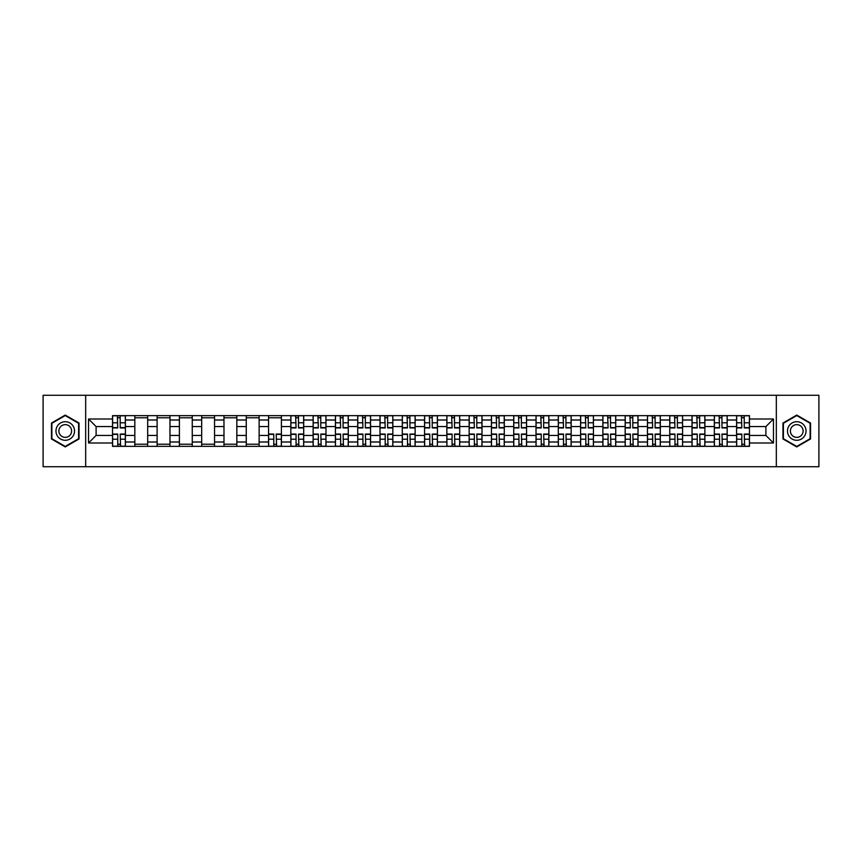 <?xml version="1.0" encoding="UTF-8"?>
<svg xmlns="http://www.w3.org/2000/svg" width="862" height="862" viewBox="0 0 862 862"><rect width="100%" height="100%" fill="white"/><g stroke="black" fill="none" stroke-linecap="round" stroke-linejoin="round"><path stroke-width="1.29" d="M776.328 466.719L818.9 466.719L818.9 395.281L43.1 395.281L43.1 466.719L776.328 466.719L776.328 395.281M134.828 446.354L134.828 419.999L125.399 419.999L125.399 446.354M125.399 419.999L125.399 415.646M134.828 419.999L134.828 415.646M147.682 415.646L147.682 446.354M157.11 446.354L157.11 415.646M169.976 415.646L169.976 446.354M179.404 446.354L179.404 415.646M192.258 415.646L192.258 446.354M201.686 446.354L201.686 415.646M214.552 415.646L214.552 446.354M223.98 446.354L223.98 415.646M236.834 415.646L236.834 446.354M246.263 446.354L246.263 415.646M259.128 415.646L259.128 446.354M268.556 446.354L268.556 415.646M281.411 415.646L281.411 446.354M290.839 446.354L290.839 415.646M303.704 415.646L303.704 446.354M313.132 446.354L313.132 415.646M325.987 415.646L325.987 446.354M335.415 446.354L335.415 415.646M348.28 415.646L348.28 446.354M357.708 446.354L357.708 415.646M370.563 415.646L370.563 446.354M379.991 446.354L379.991 415.646M392.856 415.646L392.856 446.354M402.285 446.354L402.285 415.646M415.139 415.646L415.139 446.354M424.567 446.354L424.567 415.646M437.433 415.646L437.433 446.354M446.861 446.354L446.861 415.646M459.715 415.646L459.715 446.354M469.143 446.354L469.143 415.646M482.009 415.646L482.009 446.354M491.437 446.354L491.437 415.646M504.292 415.646L504.292 446.354M513.72 446.354L513.72 415.646M526.585 415.646L526.585 446.354M536.013 446.354L536.013 415.646M548.868 415.646L548.868 446.354M558.296 446.354L558.296 415.646M571.161 415.646L571.161 446.354M580.589 446.354L580.589 415.646M593.444 415.646L593.444 446.354M602.872 446.354L602.872 415.646M615.737 415.646L615.737 446.354M625.165 446.354L625.165 415.646M638.02 415.646L638.02 446.354M647.448 446.354L647.448 415.646M660.314 415.646L660.314 446.354M669.742 446.354L669.742 415.646M682.596 415.646L682.596 446.354M692.024 446.354L692.024 415.646M704.89 415.646L704.89 446.354M714.318 446.354L714.318 415.646M727.172 415.646L727.172 446.354M736.601 446.354L736.601 415.646M736.601 435.429L727.172 435.429M714.318 435.429L704.89 435.429M692.024 435.429L682.596 435.429M669.742 435.429L660.314 435.429M647.448 435.429L638.02 435.429M625.165 435.429L615.737 435.429M602.872 435.429L593.444 435.429M580.589 435.429L571.161 435.429M558.296 435.429L548.868 435.429M536.013 435.429L526.585 435.429M513.72 435.429L504.292 435.429M491.437 435.429L482.009 435.429M469.143 435.429L459.715 435.429M446.861 435.429L437.433 435.429M424.567 435.429L415.139 435.429M402.285 435.429L392.856 435.429M379.991 435.429L370.563 435.429M357.708 435.429L348.28 435.429M335.415 435.429L325.987 435.429M313.132 435.429L303.704 435.429M290.839 435.429L281.411 435.429M268.556 435.429L259.128 435.429M246.263 435.429L236.834 435.429M223.98 435.429L214.552 435.429M201.686 435.429L192.258 435.429M179.404 435.429L169.976 435.429M157.11 435.429L147.682 435.429M134.828 435.429L125.399 435.429M736.601 426.571L727.172 426.571M714.318 426.571L704.89 426.571M692.024 426.571L682.596 426.571M669.742 426.571L660.314 426.571M647.448 426.571L638.02 426.571M625.165 426.571L615.737 426.571M602.872 426.571L593.444 426.571M580.589 426.571L571.161 426.571M558.296 426.571L548.868 426.571M536.013 426.571L526.585 426.571M513.72 426.571L504.292 426.571M491.437 426.571L482.009 426.571M469.143 426.571L459.715 426.571M446.861 426.571L437.433 426.571M424.567 426.571L415.139 426.571M402.285 426.571L392.856 426.571M379.991 426.571L370.563 426.571M357.708 426.571L348.28 426.571M335.415 426.571L325.987 426.571M313.132 426.571L303.704 426.571M290.839 426.571L281.411 426.571M268.556 426.571L259.128 426.571M246.263 426.571L236.834 426.571M223.98 426.571L214.552 426.571M201.686 426.571L192.258 426.571M179.404 426.571L169.976 426.571M157.11 426.571L147.682 426.571M134.828 426.571L125.399 426.571M96.102 435.429L112.534 435.429L112.534 426.571L96.102 426.571L96.102 435.429L88.538 443.003L88.538 418.997L112.534 418.997L112.534 426.571M749.466 426.571L749.466 435.429L765.898 435.429L765.898 426.571L749.466 426.571L749.466 415.646L112.534 415.646L112.534 418.997M749.466 418.997L773.462 418.997L773.462 443.003L749.466 443.003L749.466 435.429M112.534 435.429L112.534 446.354L749.466 446.354L749.466 443.003M112.534 443.003L88.538 443.003M85.672 466.719L85.672 395.281M79.035 423.037L65.243 415.075L51.461 423.037L51.461 438.963L65.243 446.925L79.035 438.963L79.035 423.037M810.539 423.037L796.757 415.075L782.965 423.037L782.965 438.963L796.757 446.925L810.539 438.963L810.539 423.037M120.184 444.221L117.749 444.221M117.749 417.779L120.184 417.779M147.682 444.221L134.828 444.221M134.828 417.779L147.682 417.779M169.976 444.221L157.11 444.221M157.11 417.779L169.976 417.779M192.258 444.221L179.404 444.221M179.404 417.779L192.258 417.779M214.552 444.221L201.686 444.221M201.686 417.779L214.552 417.779M236.834 444.221L223.98 444.221M223.98 417.779L236.834 417.779M259.128 444.221L246.263 444.221M246.263 417.779L259.128 417.779M276.196 444.221L273.771 444.221M268.556 417.779L281.411 417.779M298.489 444.221L296.054 444.221M296.054 417.779L298.489 417.779M320.772 444.221L318.347 444.221M318.347 417.779L320.772 417.779M343.065 444.221L340.63 444.221M340.63 417.779L343.065 417.779M365.348 444.221L362.924 444.221M362.924 417.779L365.348 417.779M387.641 444.221L385.206 444.221M385.206 417.779L387.641 417.779M409.924 444.221L407.5 444.221M407.5 417.779L409.924 417.779M432.218 444.221L429.782 444.221M429.782 417.779L432.218 417.779M454.5 444.221L452.076 444.221M452.076 417.779L454.5 417.779M476.794 444.221L474.359 444.221M474.359 417.779L476.794 417.779M499.076 444.221L496.652 444.221M496.652 417.779L499.076 417.779M521.37 444.221L518.935 444.221M518.935 417.779L521.37 417.779M543.653 444.221L541.228 444.221M541.228 417.779L543.653 417.779M565.946 444.221L563.511 444.221M563.511 417.779L565.946 417.779M588.229 444.221L585.804 444.221M585.804 417.779L588.229 417.779M610.522 444.221L608.087 444.221M608.087 417.779L610.522 417.779M632.805 444.221L630.381 444.221M630.381 417.779L632.805 417.779M655.098 444.221L652.663 444.221M652.663 417.779L655.098 417.779M677.381 444.221L674.957 444.221M674.957 417.779L677.381 417.779M699.675 444.221L697.239 444.221M697.239 417.779L699.675 417.779M721.957 444.221L719.533 444.221M719.533 417.779L721.957 417.779M744.251 444.221L741.816 444.221M741.816 417.779L744.251 417.779M88.538 418.997L96.102 426.571M765.898 435.429L773.462 443.003M765.898 426.571L773.462 418.997M120.184 427.929L120.184 415.786L125.324 415.786L125.324 427.929L120.184 427.929M117.749 417.639L120.184 417.639M120.605 415.786L112.61 415.786L112.61 427.929L117.749 427.929L117.318 415.786M117.749 434.071L117.749 446.214L112.61 446.214L112.61 434.071L117.749 434.071M120.184 444.361L117.749 444.361M117.318 446.214L125.324 446.214L125.324 434.071L120.184 434.071L120.605 446.214M57.204 435.644A9.288 9.288 0 0 0 69.887 439.038A9.288 9.288 0 0 0 73.292 426.356A9.288 9.288 0 0 0 60.599 422.962A9.288 9.288 0 0 0 57.204 435.644M59.737 434.179A6.357 6.357 0 0 0 68.421 436.506A6.357 6.357 0 0 0 70.749 427.821A6.357 6.357 0 0 0 62.064 425.494A6.357 6.357 0 0 0 59.737 434.179M65.243 415.57L78.604 423.285L78.604 438.715L65.243 446.43L51.882 438.715L51.882 423.285L65.243 415.57M788.708 435.644A9.288 9.288 0 0 0 801.401 439.038A9.288 9.288 0 0 0 804.796 426.356A9.288 9.288 0 0 0 792.113 422.962A9.288 9.288 0 0 0 788.708 435.644M791.251 434.179A6.357 6.357 0 0 0 799.936 436.506A6.357 6.357 0 0 0 802.263 427.821A6.357 6.357 0 0 0 793.579 425.494A6.357 6.357 0 0 0 791.251 434.179M796.757 415.57L810.118 423.285L810.118 438.715L796.757 446.43L783.396 438.715L783.396 423.285L796.757 415.57M298.489 427.929L298.489 415.786L303.629 415.786L303.629 427.929L298.489 427.929M296.054 417.639L298.489 417.639M298.909 415.786L290.914 415.786L290.914 427.929L296.054 427.929L295.623 415.786M320.772 427.929L320.772 415.786L325.922 415.786L325.922 427.929L320.772 427.929M318.347 417.639L320.772 417.639M321.203 415.786L313.197 415.786L313.197 427.929L318.347 427.929L317.916 415.786M343.065 427.929L343.065 415.786L348.205 415.786L348.205 427.929L343.065 427.929M340.63 417.639L343.065 417.639M343.485 415.786L335.49 415.786L335.49 427.929L340.63 427.929L340.199 415.786M365.348 427.929L365.348 415.786L370.498 415.786L370.498 427.929L365.348 427.929M362.924 417.639L365.348 417.639M365.779 415.786L357.773 415.786L357.773 427.929L362.924 427.929L362.493 415.786M387.641 427.929L387.641 415.786L392.781 415.786L392.781 427.929L387.641 427.929M385.206 417.639L387.641 417.639M388.062 415.786L380.067 415.786L380.067 427.929L385.206 427.929L384.775 415.786M409.924 427.929L409.924 415.786L415.075 415.786L415.075 427.929L409.924 427.929M407.5 417.639L409.924 417.639M410.355 415.786L402.349 415.786L402.349 427.929L407.5 427.929L407.069 415.786M432.218 427.929L432.218 415.786L437.357 415.786L437.357 427.929L432.218 427.929M429.782 417.639L432.218 417.639M432.638 415.786L424.643 415.786L424.643 427.929L429.782 427.929L429.362 415.786M454.5 427.929L454.5 415.786L459.651 415.786L459.651 427.929L454.5 427.929M452.076 417.639L454.5 417.639M454.931 415.786L446.925 415.786L446.925 427.929L452.076 427.929L451.645 415.786M476.794 427.929L476.794 415.786L481.933 415.786L481.933 427.929L476.794 427.929M474.359 417.639L476.794 417.639M477.225 415.786L469.219 415.786L469.219 427.929L474.359 427.929L473.938 415.786M499.076 427.929L499.076 415.786L504.227 415.786L504.227 427.929L499.076 427.929M496.652 417.639L499.076 417.639M499.507 415.786L491.502 415.786L491.502 427.929L496.652 427.929L496.221 415.786M521.37 427.929L521.37 415.786L526.51 415.786L526.51 427.929L521.37 427.929M518.935 417.639L521.37 417.639M521.801 415.786L513.795 415.786L513.795 427.929L518.935 427.929L518.515 415.786M543.653 427.929L543.653 415.786L548.803 415.786L548.803 427.929L543.653 427.929M541.228 417.639L543.653 417.639M544.084 415.786L536.078 415.786L536.078 427.929L541.228 427.929L540.797 415.786M565.946 427.929L565.946 415.786L571.086 415.786L571.086 427.929L565.946 427.929M563.511 417.639L565.946 417.639M566.377 415.786L558.371 415.786L558.371 427.929L563.511 427.929L563.091 415.786M588.229 427.929L588.229 415.786L593.379 415.786L593.379 427.929L588.229 427.929M585.804 417.639L588.229 417.639M588.66 415.786L580.665 415.786L580.665 427.929L585.804 427.929L585.373 415.786M273.771 434.071L273.771 446.214L268.621 446.214L268.621 434.071L273.771 434.071M276.196 444.361L273.771 444.361M273.34 446.214L281.335 446.214L281.335 434.071L276.196 434.071L276.627 446.214M296.054 434.071L296.054 446.214L290.914 446.214L290.914 434.071L296.054 434.071M298.489 444.361L296.054 444.361M295.623 446.214L303.629 446.214L303.629 434.071L298.489 434.071L298.909 446.214M318.347 434.071L318.347 446.214L313.197 446.214L313.197 434.071L318.347 434.071M320.772 444.361L318.347 444.361M317.916 446.214L325.922 446.214L325.922 434.071L320.772 434.071L321.203 446.214M340.63 434.071L340.63 446.214L335.49 446.214L335.49 434.071L340.63 434.071M343.065 444.361L340.63 444.361M340.199 446.214L348.205 446.214L348.205 434.071L343.065 434.071L343.485 446.214M362.924 434.071L362.924 446.214L357.773 446.214L357.773 434.071L362.924 434.071M365.348 444.361L362.924 444.361M362.493 446.214L370.498 446.214L370.498 434.071L365.348 434.071L365.779 446.214M385.206 434.071L385.206 446.214L380.067 446.214L380.067 434.071L385.206 434.071M387.641 444.361L385.206 444.361M384.775 446.214L392.781 446.214L392.781 434.071L387.641 434.071L388.062 446.214M407.5 434.071L407.5 446.214L402.349 446.214L402.349 434.071L407.5 434.071M409.924 444.361L407.5 444.361M407.069 446.214L415.075 446.214L415.075 434.071L409.924 434.071L410.355 446.214M429.782 434.071L429.782 446.214L424.643 446.214L424.643 434.071L429.782 434.071M432.218 444.361L429.782 444.361M429.362 446.214L437.357 446.214L437.357 434.071L432.218 434.071L432.638 446.214M452.076 434.071L452.076 446.214L446.925 446.214L446.925 434.071L452.076 434.071M454.5 444.361L452.076 444.361M451.645 446.214L459.651 446.214L459.651 434.071L454.5 434.071L454.931 446.214M474.359 434.071L474.359 446.214L469.219 446.214L469.219 434.071L474.359 434.071M476.794 444.361L474.359 444.361M473.938 446.214L481.933 446.214L481.933 434.071L476.794 434.071L477.225 446.214M496.652 434.071L496.652 446.214L491.502 446.214L491.502 434.071L496.652 434.071M499.076 444.361L496.652 444.361M496.221 446.214L504.227 446.214L504.227 434.071L499.076 434.071L499.507 446.214M518.935 434.071L518.935 446.214L513.795 446.214L513.795 434.071L518.935 434.071M521.37 444.361L518.935 444.361M518.515 446.214L526.51 446.214L526.51 434.071L521.37 434.071L521.801 446.214M541.228 434.071L541.228 446.214L536.078 446.214L536.078 434.071L541.228 434.071M543.653 444.361L541.228 444.361M540.797 446.214L548.803 446.214L548.803 434.071L543.653 434.071L544.084 446.214M563.511 434.071L563.511 446.214L558.371 446.214L558.371 434.071L563.511 434.071M565.946 444.361L563.511 444.361M563.091 446.214L571.086 446.214L571.086 434.071L565.946 434.071L566.377 446.214M585.804 434.071L585.804 446.214L580.665 446.214L580.665 434.071L585.804 434.071M588.229 444.361L585.804 444.361M585.373 446.214L593.379 446.214L593.379 434.071L588.229 434.071L588.66 446.214M610.522 427.929L610.522 415.786L615.662 415.786L615.662 427.929L610.522 427.929M608.087 417.639L610.522 417.639M610.953 415.786L602.947 415.786L602.947 427.929L608.087 427.929L607.667 415.786M608.087 434.071L608.087 446.214L602.947 446.214L602.947 434.071L608.087 434.071M610.522 444.361L608.087 444.361M607.667 446.214L615.662 446.214L615.662 434.071L610.522 434.071L610.953 446.214M632.805 427.929L632.805 415.786L637.955 415.786L637.955 427.929L632.805 427.929M630.381 417.639L632.805 417.639M633.236 415.786L625.241 415.786L625.241 427.929L630.381 427.929L629.95 415.786M630.381 434.071L630.381 446.214L625.241 446.214L625.241 434.071L630.381 434.071M632.805 444.361L630.381 444.361M629.95 446.214L637.955 446.214L637.955 434.071L632.805 434.071L633.236 446.214M655.098 427.929L655.098 415.786L660.238 415.786L660.238 427.929L655.098 427.929M652.663 417.639L655.098 417.639M655.529 415.786L647.524 415.786L647.524 427.929L652.663 427.929L652.243 415.786M652.663 434.071L652.663 446.214L647.524 446.214L647.524 434.071L652.663 434.071M655.098 444.361L652.663 444.361M652.243 446.214L660.238 446.214L660.238 434.071L655.098 434.071L655.529 446.214M677.381 427.929L677.381 415.786L682.532 415.786L682.532 427.929L677.381 427.929M674.957 417.639L677.381 417.639M677.812 415.786L669.817 415.786L669.817 427.929L674.957 427.929L674.526 415.786M674.957 434.071L674.957 446.214L669.817 446.214L669.817 434.071L674.957 434.071M677.381 444.361L674.957 444.361M674.526 446.214L682.532 446.214L682.532 434.071L677.381 434.071L677.812 446.214M699.675 427.929L699.675 415.786L704.814 415.786L704.814 427.929L699.675 427.929M697.239 417.639L699.675 417.639M700.106 415.786L692.1 415.786L692.1 427.929L697.239 427.929L696.819 415.786M697.239 434.071L697.239 446.214L692.1 446.214L692.1 434.071L697.239 434.071M699.675 444.361L697.239 444.361M696.819 446.214L704.814 446.214L704.814 434.071L699.675 434.071L700.106 446.214M721.957 427.929L721.957 415.786L727.108 415.786L727.108 427.929L721.957 427.929M719.533 417.639L721.957 417.639M722.388 415.786L714.393 415.786L714.393 427.929L719.533 427.929L719.102 415.786M719.533 434.071L719.533 446.214L714.393 446.214L714.393 434.071L719.533 434.071M721.957 444.361L719.533 444.361M719.102 446.214L727.108 446.214L727.108 434.071L721.957 434.071L722.388 446.214M744.251 427.929L744.251 415.786L749.39 415.786L749.39 427.929L744.251 427.929M741.816 417.639L744.251 417.639M744.682 415.786L736.676 415.786L736.676 427.929L741.816 427.929L741.395 415.786M741.816 434.071L741.816 446.214L736.676 446.214L736.676 434.071L741.816 434.071M744.251 444.361L741.816 444.361M741.395 446.214L749.39 446.214L749.39 434.071L744.251 434.071L744.682 446.214M714.318 419.999L704.89 419.999M692.024 419.999L682.596 419.999M669.742 419.999L660.314 419.999M647.448 419.999L638.02 419.999M625.165 419.999L615.737 419.999M602.872 419.999L593.444 419.999M580.589 419.999L571.161 419.999M558.296 419.999L548.868 419.999M536.013 419.999L526.585 419.999M513.72 419.999L504.292 419.999M491.437 419.999L482.009 419.999M469.143 419.999L459.715 419.999M446.861 419.999L437.433 419.999M424.567 419.999L415.139 419.999M402.285 419.999L392.856 419.999M379.991 419.999L370.563 419.999M357.708 419.999L348.28 419.999M335.415 419.999L325.987 419.999M313.132 419.999L303.704 419.999M290.839 419.999L281.411 419.999M268.556 419.999L259.128 419.999M246.263 419.999L236.834 419.999M223.98 419.999L214.552 419.999M201.686 419.999L192.258 419.999M179.404 419.999L169.976 419.999M157.11 419.999L147.682 419.999M736.601 419.999L727.172 419.999M714.318 442.001L704.89 442.001M692.024 442.001L682.596 442.001M669.742 442.001L660.314 442.001M647.448 442.001L638.02 442.001M625.165 442.001L615.737 442.001M602.872 442.001L593.444 442.001M580.589 442.001L571.161 442.001M558.296 442.001L548.868 442.001M536.013 442.001L526.585 442.001M513.72 442.001L504.292 442.001M491.437 442.001L482.009 442.001M469.143 442.001L459.715 442.001M446.861 442.001L437.433 442.001M424.567 442.001L415.139 442.001M402.285 442.001L392.856 442.001M379.991 442.001L370.563 442.001M357.708 442.001L348.28 442.001M335.415 442.001L325.987 442.001M313.132 442.001L303.704 442.001M290.839 442.001L281.411 442.001M268.556 442.001L259.128 442.001M246.263 442.001L236.834 442.001M223.98 442.001L214.552 442.001M201.686 442.001L192.258 442.001M179.404 442.001L169.976 442.001M157.11 442.001L147.682 442.001M134.828 442.001L125.399 442.001M736.601 442.001L727.172 442.001M120.184 427.627L125.324 427.627M120.184 422.8L125.324 422.8M112.61 427.627L117.749 427.627M112.61 422.8L117.749 422.8M117.749 434.373L112.61 434.373M117.749 439.2L112.61 439.2M125.324 434.373L120.184 434.373M125.324 439.2L120.184 439.2M298.489 427.627L303.629 427.627M298.489 422.8L303.629 422.8M290.914 427.627L296.054 427.627M290.914 422.8L296.054 422.8M320.772 427.627L325.922 427.627M320.772 422.8L325.922 422.8M313.197 427.627L318.347 427.627M313.197 422.8L318.347 422.8M343.065 427.627L348.205 427.627M343.065 422.8L348.205 422.8M335.49 427.627L340.63 427.627M335.49 422.8L340.63 422.8M365.348 427.627L370.498 427.627M365.348 422.8L370.498 422.8M357.773 427.627L362.924 427.627M357.773 422.8L362.924 422.8M387.641 427.627L392.781 427.627M387.641 422.8L392.781 422.8M380.067 427.627L385.206 427.627M380.067 422.8L385.206 422.8M409.924 427.627L415.075 427.627M409.924 422.8L415.075 422.8M402.349 427.627L407.5 427.627M402.349 422.8L407.5 422.8M432.218 427.627L437.357 427.627M432.218 422.8L437.357 422.8M424.643 427.627L429.782 427.627M424.643 422.8L429.782 422.8M454.5 427.627L459.651 427.627M454.5 422.8L459.651 422.8M446.925 427.627L452.076 427.627M446.925 422.8L452.076 422.8M476.794 427.627L481.933 427.627M476.794 422.8L481.933 422.8M469.219 427.627L474.359 427.627M469.219 422.8L474.359 422.8M499.076 427.627L504.227 427.627M499.076 422.8L504.227 422.8M491.502 427.627L496.652 427.627M491.502 422.8L496.652 422.8M521.37 427.627L526.51 427.627M521.37 422.8L526.51 422.8M513.795 427.627L518.935 427.627M513.795 422.8L518.935 422.8M543.653 427.627L548.803 427.627M543.653 422.8L548.803 422.8M536.078 427.627L541.228 427.627M536.078 422.8L541.228 422.8M565.946 427.627L571.086 427.627M565.946 422.8L571.086 422.8M558.371 427.627L563.511 427.627M558.371 422.8L563.511 422.8M588.229 427.627L593.379 427.627M588.229 422.8L593.379 422.8M580.665 427.627L585.804 427.627M580.665 422.8L585.804 422.8M273.771 434.373L268.621 434.373M273.771 439.2L268.621 439.2M281.335 434.373L276.196 434.373M281.335 439.2L276.196 439.2M296.054 434.373L290.914 434.373M296.054 439.2L290.914 439.2M303.629 434.373L298.489 434.373M303.629 439.2L298.489 439.2M318.347 434.373L313.197 434.373M318.347 439.2L313.197 439.2M325.922 434.373L320.772 434.373M325.922 439.2L320.772 439.2M340.63 434.373L335.49 434.373M340.63 439.2L335.49 439.2M348.205 434.373L343.065 434.373M348.205 439.2L343.065 439.2M362.924 434.373L357.773 434.373M362.924 439.2L357.773 439.2M370.498 434.373L365.348 434.373M370.498 439.2L365.348 439.2M385.206 434.373L380.067 434.373M385.206 439.2L380.067 439.2M392.781 434.373L387.641 434.373M392.781 439.2L387.641 439.2M407.5 434.373L402.349 434.373M407.5 439.2L402.349 439.2M415.075 434.373L409.924 434.373M415.075 439.2L409.924 439.2M429.782 434.373L424.643 434.373M429.782 439.2L424.643 439.2M437.357 434.373L432.218 434.373M437.357 439.2L432.218 439.2M452.076 434.373L446.925 434.373M452.076 439.2L446.925 439.2M459.651 434.373L454.5 434.373M459.651 439.2L454.5 439.2M474.359 434.373L469.219 434.373M474.359 439.2L469.219 439.2M481.933 434.373L476.794 434.373M481.933 439.2L476.794 439.2M496.652 434.373L491.502 434.373M496.652 439.2L491.502 439.2M504.227 434.373L499.076 434.373M504.227 439.2L499.076 439.2M518.935 434.373L513.795 434.373M518.935 439.2L513.795 439.2M526.51 434.373L521.37 434.373M526.51 439.2L521.37 439.2M541.228 434.373L536.078 434.373M541.228 439.2L536.078 439.2M548.803 434.373L543.653 434.373M548.803 439.2L543.653 439.2M563.511 434.373L558.371 434.373M563.511 439.2L558.371 439.2M571.086 434.373L565.946 434.373M571.086 439.2L565.946 439.2M585.804 434.373L580.665 434.373M585.804 439.2L580.665 439.2M593.379 434.373L588.229 434.373M593.379 439.2L588.229 439.2M610.522 427.627L615.662 427.627M610.522 422.8L615.662 422.8M602.947 427.627L608.087 427.627M602.947 422.8L608.087 422.8M608.087 434.373L602.947 434.373M608.087 439.2L602.947 439.2M615.662 434.373L610.522 434.373M615.662 439.2L610.522 439.2M632.805 427.627L637.955 427.627M632.805 422.8L637.955 422.8M625.241 427.627L630.381 427.627M625.241 422.8L630.381 422.8M630.381 434.373L625.241 434.373M630.381 439.2L625.241 439.2M637.955 434.373L632.805 434.373M637.955 439.2L632.805 439.2M655.098 427.627L660.238 427.627M655.098 422.8L660.238 422.8M647.524 427.627L652.663 427.627M647.524 422.8L652.663 422.8M652.663 434.373L647.524 434.373M652.663 439.2L647.524 439.2M660.238 434.373L655.098 434.373M660.238 439.2L655.098 439.2M677.381 427.627L682.532 427.627M677.381 422.8L682.532 422.8M669.817 427.627L674.957 427.627M669.817 422.8L674.957 422.8M674.957 434.373L669.817 434.373M674.957 439.2L669.817 439.2M682.532 434.373L677.381 434.373M682.532 439.2L677.381 439.2M699.675 427.627L704.814 427.627M699.675 422.8L704.814 422.8M692.1 427.627L697.239 427.627M692.1 422.8L697.239 422.8M697.239 434.373L692.1 434.373M697.239 439.2L692.1 439.2M704.814 434.373L699.675 434.373M704.814 439.2L699.675 439.2M721.957 427.627L727.108 427.627M721.957 422.8L727.108 422.8M714.393 427.627L719.533 427.627M714.393 422.8L719.533 422.8M719.533 434.373L714.393 434.373M719.533 439.2L714.393 439.2M727.108 434.373L721.957 434.373M727.108 439.2L721.957 439.2M744.251 427.627L749.39 427.627M744.251 422.8L749.39 422.8M736.676 427.627L741.816 427.627M736.676 422.8L741.816 422.8M741.816 434.373L736.676 434.373M741.816 439.2L736.676 439.2M749.39 434.373L744.251 434.373M749.39 439.2L744.251 439.2"/></g></svg>
